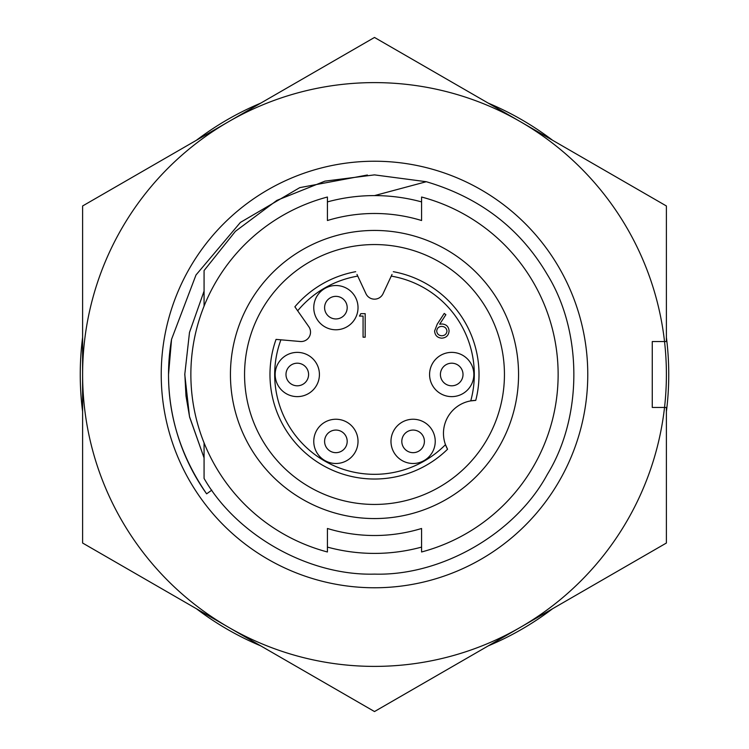 <?xml version="1.0" encoding="UTF-8"?>
<svg xmlns="http://www.w3.org/2000/svg" width="749" height="749" viewBox="0 0 749 749"><rect width="100%" height="100%" fill="white"/><g stroke="black" fill="none" stroke-linecap="round" stroke-linejoin="round"><path stroke-width="1.12" d="M184.853 374.5L185.986 395.94L189.619 417.118L204.074 457.882L189.497 416.575L184.769 374.5L189.497 332.425L204.074 291.118L189.497 332.425L184.769 374.5L189.497 332.425L204.074 291.118L204.074 306.182L204.074 270.567L204.074 306.182M168.525 374.5L171.558 339.297A205.975 205.975 0 0 0 206.621 493.834C181.146 456.647 168.45 416.865 168.525 374.5M228.557 121.713L82.605 205.975L82.605 543.025L374.5 711.55L666.395 543.025L666.395 407.456L664.532 407.456A291.895 291.895 0 0 1 228.557 627.288A291.895 291.895 0 0 1 228.557 121.713A291.895 291.895 0 0 1 520.443 121.713L374.5 37.45L228.557 121.713M652.267 407.456L652.267 341.544L666.395 341.544L666.395 205.975L520.443 121.713A291.895 291.895 0 0 1 664.532 407.456L652.267 407.456M161.232 374.5A213.268 213.268 0 0 0 374.5 587.768A213.268 213.268 0 0 0 587.768 374.5A213.268 213.268 0 0 0 374.5 161.232A213.268 213.268 0 0 0 161.232 374.5M211.798 490.155L206.621 493.834M367.385 175.013L299.778 187.634L240.401 222.425L195.995 274.986L171.558 339.297M82.605 411.641A294.245 294.245 0 0 1 82.605 337.359M196.388 140.288A294.245 294.245 0 0 1 260.718 103.137M488.282 103.137A294.245 294.245 0 0 1 552.612 140.288M666.395 337.359A294.245 294.245 0 0 1 666.395 411.641M421.584 528.476L421.584 551.976A183.608 183.608 0 0 0 421.584 197.024L421.584 220.524A161.016 161.016 0 0 0 327.416 220.524L327.416 197.024A183.608 183.608 0 0 0 327.416 551.976L327.416 528.476A161.016 161.016 0 0 0 421.584 528.476A161.016 161.016 0 0 1 327.416 528.476M518.561 374.5A144.061 144.061 0 0 1 374.5 518.561A144.061 144.061 0 0 1 230.439 374.5A144.061 144.061 0 0 1 374.5 230.439A144.061 144.061 0 0 1 518.561 374.5M244.558 374.5A129.942 129.942 0 0 0 374.5 504.442A129.942 129.942 0 0 0 504.442 374.5A129.942 129.942 0 0 0 374.5 244.558A129.942 129.942 0 0 0 244.558 374.5M447.556 449.241L445.477 444.672A32.956 32.956 0 0 0 447.556 449.241A104.514 104.514 0 0 1 276.053 339.391L300.293 341.507A9.419 9.419 0 0 0 308.822 326.723L297.662 310.798A99.804 99.804 0 0 1 357.75 276.109L356.973 274.443M392.027 274.443L391.25 276.109A99.804 99.804 0 0 1 470.756 400.884L475.755 400.397A32.956 32.956 0 0 0 445.477 444.672A99.804 99.804 0 0 1 280.912 339.812M335.898 318.943A11.301 11.301 0 0 0 347.19 307.642A11.301 11.301 0 0 0 335.898 296.351A11.301 11.301 0 0 0 324.598 307.642A11.301 11.301 0 0 0 335.898 318.943M358.022 307.642A22.124 22.124 0 0 1 335.898 329.775A22.124 22.124 0 0 1 313.765 307.642A22.124 22.124 0 0 1 335.898 285.519A22.124 22.124 0 0 1 358.022 307.642M451.713 385.801A11.301 11.301 0 0 0 463.013 374.5A11.301 11.301 0 0 0 451.713 363.199A11.301 11.301 0 0 0 440.412 374.5A11.301 11.301 0 0 0 451.713 385.801M473.836 374.5A22.124 22.124 0 0 1 451.713 396.624A22.124 22.124 0 0 1 429.58 374.5A22.124 22.124 0 0 1 451.713 352.376A22.124 22.124 0 0 1 473.836 374.5M413.102 452.668A11.301 11.301 0 0 0 424.402 441.367A11.301 11.301 0 0 0 413.102 430.066A11.301 11.301 0 0 0 401.81 441.367A11.301 11.301 0 0 0 413.102 452.668M435.235 441.367A22.124 22.124 0 0 1 413.102 463.491A22.124 22.124 0 0 1 390.978 441.367A22.124 22.124 0 0 1 413.102 419.243A22.124 22.124 0 0 1 435.235 441.367M335.898 452.668A11.301 11.301 0 0 0 347.19 441.367A11.301 11.301 0 0 0 335.898 430.066A11.301 11.301 0 0 0 324.598 441.367A11.301 11.301 0 0 0 335.898 452.668M358.022 441.367A22.124 22.124 0 0 1 335.898 463.491A22.124 22.124 0 0 1 313.765 441.367A22.124 22.124 0 0 1 335.898 419.243A22.124 22.124 0 0 1 358.022 441.367M297.287 385.801A11.301 11.301 0 0 0 308.588 374.5A11.301 11.301 0 0 0 297.287 363.199A11.301 11.301 0 0 0 285.987 374.5A11.301 11.301 0 0 0 297.287 385.801M319.42 374.5A22.124 22.124 0 0 1 297.287 396.624A22.124 22.124 0 0 1 275.164 374.5A22.124 22.124 0 0 1 297.287 352.376A22.124 22.124 0 0 1 319.42 374.5M552.612 608.712A294.245 294.245 0 0 1 488.282 645.863M260.718 645.863A294.245 294.245 0 0 1 196.388 608.712M204.074 442.818L204.074 478.433C236.89 535.685 309 575.925 374.5 574.118C441.695 576.084 515.481 533.485 547.379 474.304C582.675 417.099 582.675 331.901 547.379 274.696C520.34 228.576 479.978 197.586 426.293 181.717L374.5 174.882L324.935 181.136L276.915 200.358L235.392 231.338L204.074 270.567L235.392 231.338L276.915 200.358L324.935 181.136L374.5 174.882L426.293 181.717L374.5 195.601M327.416 547.098A178.899 178.899 0 0 0 421.584 547.098M327.416 201.902A178.899 178.899 0 0 1 421.584 201.902M327.416 220.524A161.016 161.016 0 0 1 421.584 220.524M279.087 339.653L276.053 339.391M355.691 271.69A104.514 104.514 0 0 0 294.872 306.8L296.613 309.29M393.309 271.69A104.514 104.514 0 0 1 475.755 400.397M357.75 276.109L365.971 293.739A9.419 9.419 0 0 0 383.029 293.739L391.25 276.109M294.872 306.8L297.662 310.798M441.61 324.008L442.097 323.989C446.376 324.364 448.707 326.695 449.082 330.964C448.67 335.421 446.217 337.818 441.732 338.173C437.36 337.78 434.982 335.393 434.598 331.011L437.229 324.167L444.251 313.428L445.88 314.711L439.663 324.214L442.097 323.989C446.376 324.364 448.707 326.695 449.082 330.964C448.67 335.421 446.217 337.818 441.732 338.173C437.36 337.78 434.982 335.393 434.598 331.011L437.229 324.167M360.821 313.662L365.175 313.662L365.175 337.2L363.068 337.2L363.068 316.078L359.445 316.078L360.821 313.662M446.975 331.095C446.573 334.035 444.859 335.589 441.844 335.758C438.82 335.589 437.107 334.035 436.714 331.095C437.013 328.137 438.661 326.573 441.657 326.405C444.756 326.545 446.526 328.109 446.975 331.095"/></g></svg>
